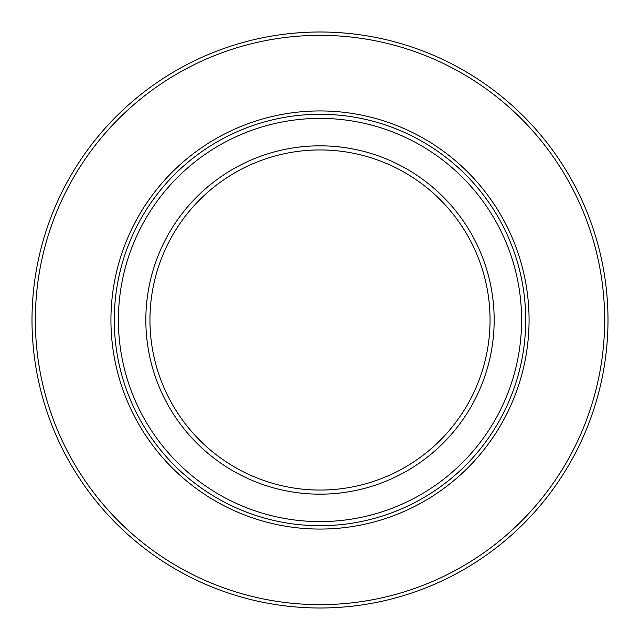 <?xml version="1.0" encoding="UTF-8"?>
<svg xmlns="http://www.w3.org/2000/svg" width="640" height="640" viewBox="0 0 640 640"><rect width="100%" height="100%" fill="white"/><g stroke="black" fill="none" stroke-linecap="round" stroke-linejoin="round"><path stroke-width="0.96" d="M608 320A288 288 0 0 1 320 608A288 288 0 0 1 32 320A288 288 0 0 1 320 32A288 288 0 0 1 608 320A288 288 0 0 1 320 608A288 288 0 0 1 32 320M525.712 320A205.712 205.712 0 0 1 320 525.712A205.712 205.712 0 0 1 114.288 320A205.712 205.712 0 0 1 320 114.288A205.712 205.712 0 0 1 525.712 320M521.6 320A201.6 201.6 0 0 1 320 521.6A201.6 201.6 0 0 1 118.4 320A201.6 201.6 0 0 1 320 118.4A201.6 201.6 0 0 1 521.6 320M494.168 320A174.168 174.168 0 0 1 320 494.168A174.168 174.168 0 0 1 145.832 320A174.168 174.168 0 0 1 320 145.832A174.168 174.168 0 0 1 494.168 320M490.056 320A170.056 170.056 0 0 1 320 490.056A170.056 170.056 0 0 1 149.944 320A170.056 170.056 0 0 1 320 149.944A170.056 170.056 0 0 1 490.056 320M604.648 320A284.648 284.648 0 0 1 320 604.648A284.648 284.648 0 0 1 35.352 320A284.648 284.648 0 0 1 320 35.352A284.648 284.648 0 0 1 604.648 320M529.064 320A209.064 209.064 0 0 1 320 529.064A209.064 209.064 0 0 1 110.936 320A209.064 209.064 0 0 1 320 110.936A209.064 209.064 0 0 1 529.064 320"/></g></svg>
